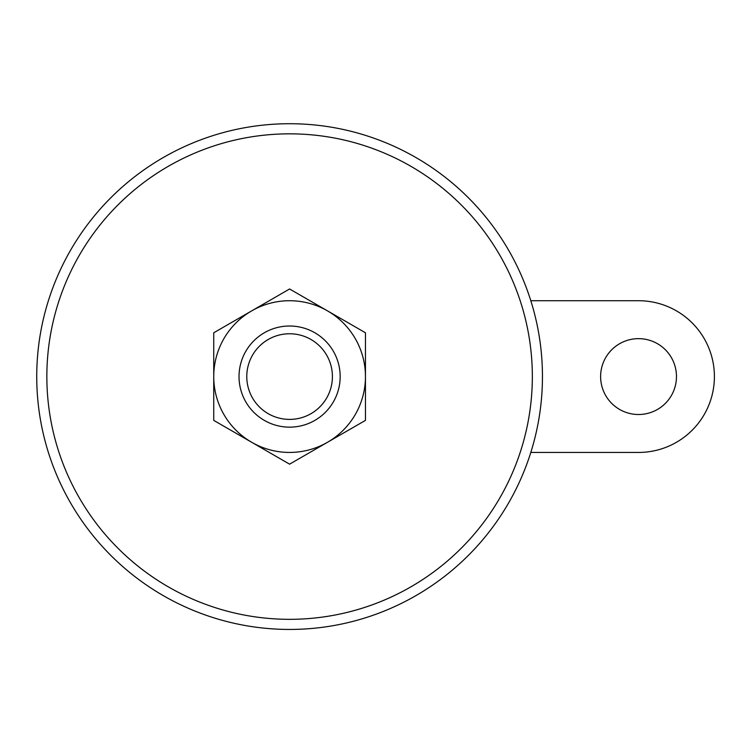 <?xml version="1.0" encoding="UTF-8"?>
<svg xmlns="http://www.w3.org/2000/svg" width="752" height="752" viewBox="0 0 752 752"><rect width="100%" height="100%" fill="white"/><g stroke="black" fill="none" stroke-linecap="round" stroke-linejoin="round"><path stroke-width="1.13" d="M530.809 452.441L638.542 452.441A75.858 75.858 0 0 0 714.4 376.583A75.858 75.858 0 0 0 638.542 300.725L530.809 300.725M289.595 326.011A50.572 50.572 0 0 1 333.39 401.869A50.572 50.572 0 0 1 245.801 401.869A50.572 50.572 0 0 1 289.595 326.011M289.595 333.766A42.817 42.817 0 0 1 326.678 397.987A42.817 42.817 0 0 1 252.512 397.987A42.817 42.817 0 0 1 289.595 333.766M251.666 310.886L213.737 332.779L213.737 420.377L289.595 464.172L327.524 442.27A75.858 75.858 0 0 1 213.737 376.583A75.858 75.858 0 0 1 327.524 310.886A75.858 75.858 0 0 1 365.453 376.583L365.453 420.377L327.524 442.27A75.858 75.858 0 0 0 365.453 376.583L365.453 332.779L289.595 288.984L251.666 310.886M676.471 376.583A37.929 37.929 0 0 0 619.582 343.73A37.929 37.929 0 0 0 619.582 409.426A37.929 37.929 0 0 0 676.471 376.583M289.595 133.837A242.746 242.746 0 0 1 499.817 497.956A242.746 242.746 0 0 1 79.374 497.956A242.746 242.746 0 0 1 289.595 133.837M289.595 123.723A252.86 252.86 0 0 1 508.578 503.013A252.86 252.86 0 0 1 70.613 503.013A252.86 252.86 0 0 1 289.595 123.723A252.86 252.86 0 0 1 508.578 503.013A252.86 252.86 0 0 1 70.613 503.013A252.86 252.86 0 0 1 289.595 123.723"/></g></svg>
